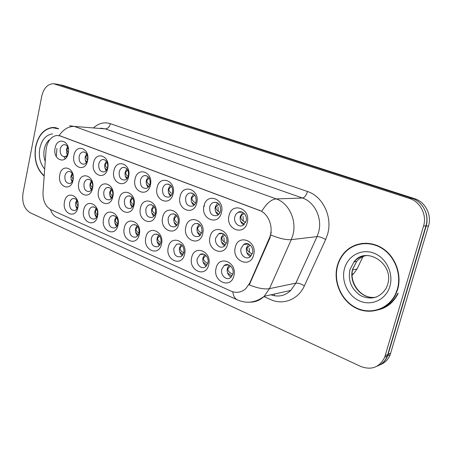 <?xml version="1.0" encoding="UTF-8"?>
<svg xmlns="http://www.w3.org/2000/svg" width="452" height="452" viewBox="0 0 452 452"><rect width="100%" height="100%" fill="white"/><g stroke="black" fill="none" stroke-linecap="round" stroke-linejoin="round"><path stroke-width="0.68" d="M77.851 207.564C75.62 219.717 61.732 213.412 64.512 201.728C66.563 189.67 80.637 195.609 77.851 207.564M78.038 203.355C77.224 199.857 75.529 198.258 72.947 198.558C71.28 199.078 70.179 200.468 69.648 202.733C69.331 207.931 71.037 210.519 74.778 210.496C76.382 209.954 77.45 208.575 77.976 206.366L78.111 205.457M139.295 234.481C136.747 247.289 121.142 240.204 124.3 227.91C126.633 215.203 142.465 221.881 139.295 234.481M129.662 228.944C129.391 234.887 131.504 237.611 136.001 237.114L137.894 235.571L139.018 233.029C139.312 227.158 137.25 224.412 132.82 224.785C131.227 225.463 130.176 226.847 129.662 228.944M161.466 244.193C158.799 257.233 142.549 249.854 145.855 237.351C148.29 224.412 164.782 231.367 161.466 244.193M151.296 238.39C151.058 244.651 153.341 247.413 158.149 246.668L161.036 242.645C161.302 236.469 159.07 233.684 154.335 234.277L152.426 235.854L151.296 238.39M184.574 254.312C181.777 267.601 164.844 259.911 168.302 247.182C170.856 234 188.043 241.255 184.574 254.312M173.828 248.233C173.641 254.86 176.122 257.64 181.269 256.583L183.975 252.662C184.196 246.137 181.766 243.317 176.704 244.204L173.828 248.233M118 225.152C115.565 237.735 100.564 230.927 103.593 218.841C105.825 206.355 121.034 212.779 118 225.152M108.875 219.864C108.582 225.531 110.542 228.215 114.757 227.91C116.322 227.26 117.356 225.887 117.87 223.791C118.187 218.192 116.266 215.491 112.107 215.683C110.48 216.305 109.401 217.7 108.875 219.864M97.536 216.186C95.202 228.554 80.778 222 83.676 210.118C85.812 197.852 100.44 204.027 97.536 216.186M88.886 211.135C88.575 216.553 90.4 219.192 94.366 219.045C95.96 218.446 97.016 217.073 97.536 214.909C97.864 209.553 96.073 206.897 92.163 206.954C90.507 207.519 89.417 208.914 88.886 211.135M208.683 264.872C205.745 278.409 188.083 270.392 191.704 257.431C194.377 244.001 212.31 251.566 208.683 264.872M197.309 258.487C195.744 263.996 201.377 269.872 205.428 266.866L207.897 263.115C209.451 257.663 203.988 251.849 199.97 254.595L197.309 258.487M233.848 275.889C230.763 289.692 212.327 281.319 216.118 268.126C218.921 254.431 237.65 262.341 233.848 275.889M221.813 269.189C220.084 275.059 226.531 281.178 230.695 277.534L232.865 274.019C234.577 268.217 228.339 262.16 224.186 265.499L221.813 269.189M73.026 180.252C70.817 192.433 57.048 186.523 59.8 174.788C61.834 162.709 75.789 168.246 73.026 180.252M73.213 176.026C72.433 172.856 70.857 171.348 68.489 171.506C66.693 171.952 65.506 173.393 64.924 175.828C64.568 180.794 66.167 183.354 69.71 183.512C71.456 183.037 72.614 181.608 73.179 179.229L73.213 179.065M92.541 188.309C90.236 200.705 75.93 194.569 78.806 182.636C80.919 170.342 95.423 176.099 92.541 188.309M83.999 183.681C83.648 188.846 85.349 191.456 89.112 191.524C90.852 190.998 92.01 189.563 92.575 187.218C92.942 182.111 91.281 179.484 87.581 179.337C85.773 179.828 84.58 181.28 83.999 183.681M155.912 214.48C153.268 227.559 137.171 220.649 140.436 208.089C142.855 195.117 159.194 201.603 155.912 214.48M145.866 209.163C145.544 215.079 147.663 217.836 152.222 217.429C153.878 216.728 154.974 215.299 155.522 213.141C155.867 207.315 153.799 204.536 149.324 204.801C147.584 205.474 146.431 206.926 145.866 209.163M112.83 196.688C110.418 209.304 95.553 202.925 98.547 190.789C100.756 178.28 115.836 184.263 112.83 196.688M103.819 191.846C103.468 197.23 105.293 199.891 109.294 199.835C111.022 199.253 112.169 197.818 112.734 195.518C113.102 190.202 111.316 187.523 107.39 187.478C105.587 188.026 104.401 189.484 103.819 191.846M133.939 205.406C131.413 218.248 115.949 211.615 119.074 199.27C121.385 186.529 137.075 192.761 133.939 205.406M124.424 200.332C124.085 205.965 126.046 208.677 130.312 208.468C132.012 207.83 133.142 206.389 133.702 204.151C134.058 198.597 132.142 195.869 127.956 195.959C126.176 196.569 125.001 198.027 124.424 200.332M227.616 244.091C224.571 257.934 206.304 250.097 210.056 236.842C212.83 223.113 231.384 230.475 227.616 244.091M215.734 237.944C214.135 243.504 219.791 249.357 223.994 246.408L226.684 242.453C228.266 236.972 222.819 231.181 218.649 233.837L215.734 237.944M202.688 233.797C199.784 247.38 182.292 239.871 185.868 226.853C188.518 213.384 206.281 220.44 202.688 233.797M191.462 227.944C191.23 234.571 193.738 237.39 198.993 236.39L201.954 232.266C202.225 225.757 199.778 222.904 194.626 223.7L192.642 225.362L191.462 227.944M178.811 223.938C176.043 237.26 159.262 230.062 162.686 217.276C165.212 204.061 182.241 210.824 178.811 223.938M168.195 218.361C167.907 224.604 170.206 227.396 175.093 226.734L177.071 225.107L178.252 222.503C178.568 216.361 176.325 213.542 171.528 214.039C169.85 214.773 168.737 216.214 168.195 218.361M253.662 254.849C250.459 268.968 231.379 260.776 235.311 247.272C238.221 233.272 257.612 240.967 253.662 254.849M241.08 248.38C239.306 254.34 245.848 260.442 250.182 256.781L252.515 253.092C254.267 247.233 247.978 241.193 243.662 244.492L241.08 248.38M221.44 212.564C218.423 226.446 200.332 219.141 204.044 205.818C206.79 192.055 225.164 198.886 221.44 212.564M209.711 206.959C209.417 213.559 211.943 216.412 217.288 215.519L219.333 213.807L220.559 211.157C220.887 204.7 218.44 201.801 213.22 202.468C211.457 203.27 210.287 204.767 209.711 206.959M196.75 202.988C193.874 216.604 176.54 209.598 180.082 196.524C182.704 183.02 200.304 189.569 196.75 202.988M185.665 197.654C185.32 203.852 187.625 206.683 192.569 206.135C194.315 205.372 195.479 203.886 196.055 201.677C196.428 195.597 194.196 192.733 189.36 193.094C187.501 193.818 186.269 195.337 185.665 197.654M173.088 193.806C170.353 207.169 153.725 200.451 157.11 187.608C159.612 174.365 176.489 180.642 173.088 193.806M162.607 188.733C162.234 194.597 164.347 197.383 168.941 197.095C170.766 196.411 171.975 194.908 172.574 192.592C172.969 186.829 170.918 184.015 166.421 184.15C164.5 184.795 163.228 186.32 162.607 188.733M150.403 185.009C147.787 198.123 131.826 191.676 135.063 179.06C137.459 166.059 153.652 172.076 150.403 185.009M140.482 180.167C140.092 185.744 142.041 188.484 146.329 188.394C148.194 187.778 149.437 186.269 150.047 183.874C150.454 178.387 148.561 175.625 144.357 175.591C142.408 176.161 141.114 177.692 140.482 180.167M128.622 176.562C126.125 189.439 110.796 183.241 113.893 170.845C116.181 158.081 131.73 163.861 128.622 176.562M119.232 171.946C118.836 177.269 120.644 179.964 124.656 180.015C126.543 179.467 127.803 177.958 128.419 175.506C128.831 170.251 127.068 167.545 123.136 167.387C121.17 167.895 119.865 169.415 119.232 171.946M107.7 168.443C105.316 181.094 90.575 175.139 93.541 162.952C95.734 150.414 110.678 155.974 107.7 168.443M98.802 164.042C98.406 169.15 100.095 171.783 103.864 171.952C105.757 171.461 107.017 169.963 107.638 167.46C108.045 162.421 106.401 159.771 102.7 159.511C100.739 159.963 99.44 161.471 98.802 164.042M87.592 160.646C85.304 173.071 71.122 167.336 73.97 155.358C76.066 143.041 90.44 148.386 87.592 160.646M79.151 156.437C78.761 161.347 80.343 163.935 83.891 164.189C85.778 163.748 87.033 162.262 87.654 159.725C88.055 154.872 86.513 152.279 83.027 151.945C81.077 152.347 79.784 153.844 79.151 156.437M68.241 153.138C66.054 165.347 52.398 159.833 55.121 148.053C57.133 135.945 70.975 141.086 68.241 153.138M68.427 148.951C67.687 146.064 66.235 144.634 64.065 144.663C62.139 145.024 60.862 146.51 60.235 149.115C59.85 153.855 61.336 156.386 64.687 156.708C66.404 156.369 67.608 155.064 68.303 152.793M247.233 222.57C244.063 236.729 225.169 229.096 229.062 215.519C231.938 201.485 251.142 208.621 247.233 222.57M234.814 216.672C233.187 222.265 238.82 228.096 243.182 225.243L246.142 221.056C247.741 215.564 242.357 209.807 238.046 212.316L236.023 214.062L234.814 216.672M64.014 156.725L65.212 158.81M77.032 208.711C75.789 206.959 75.371 204.909 75.783 202.552L76.755 200.174M137.707 235.808C135.798 233.921 135.097 231.492 135.617 228.514L136.967 225.695M159.607 245.538C157.426 243.634 156.612 241.074 157.166 237.865L158.646 234.921M182.433 255.657C179.958 253.742 179.015 251.058 179.602 247.6L181.201 244.555M116.678 226.441C115.011 224.587 114.418 222.282 114.898 219.525L116.124 216.836M96.474 217.412C95.027 215.61 94.525 213.429 94.971 210.881L96.067 208.338M206.248 266.188C203.451 264.284 202.36 261.471 202.976 257.742L204.694 254.606M231.125 277.155C227.961 275.285 226.706 272.341 227.356 268.324L229.175 265.115M72.145 181.749L71.252 179.873L70.919 177.67L71.083 175.879L72.145 173.331M91.4 189.913C90.112 188.156 89.677 186.077 90.106 183.67L91.315 180.941M153.912 216.282C151.945 214.401 151.228 211.943 151.765 208.914L153.426 205.733M111.412 198.377C109.921 196.569 109.407 194.366 109.864 191.761L111.226 188.868M132.233 207.157C130.515 205.31 129.905 202.976 130.402 200.168L131.911 197.123M224.667 245.911C221.791 244.018 220.678 241.176 221.316 237.39L223.418 233.876M200.061 235.633C197.524 233.724 196.558 231.017 197.162 227.503L199.123 224.085M176.5 225.763C174.263 223.864 173.427 221.282 173.997 218.017L175.811 214.711M250.385 256.623C247.131 254.764 245.848 251.792 246.526 247.713L248.753 244.114M218.265 214.903C215.677 212.999 214.7 210.27 215.327 206.717L217.694 202.92M193.931 205.31C191.654 203.411 190.806 200.807 191.399 197.507L193.586 193.829M170.619 196.095C168.619 194.213 167.89 191.738 168.443 188.67L170.455 185.122M148.262 187.241C146.51 185.388 145.889 183.037 146.403 180.19L148.239 176.783M126.803 178.721C125.277 176.913 124.752 174.681 125.232 172.037L126.888 168.788M106.192 170.517C104.87 168.754 104.429 166.652 104.87 164.2L106.356 161.121M86.366 162.607C85.236 160.906 84.869 158.923 85.275 156.663L86.592 153.759M67.297 154.974L66.41 149.403L67.563 146.685M243.696 224.904C240.763 223.011 239.633 220.152 240.3 216.327L242.837 212.423M46.025 150.29L46.398 147.522C48.087 140.374 51.573 136.357 56.845 135.464L60.393 135.962L259.143 210.237C268.77 213.457 274.121 227.977 269.324 238.221L249.815 282.952L245.73 288.749C241.249 292.546 236.311 293.32 230.927 291.077L51.025 209.739C45.482 206.581 42.81 200.79 43.002 192.36L46.025 150.29M362.956 256.629L357.052 268.996L353.441 273.895L352.136 274.952M58.749 128.69L52.681 127.447C44.047 128.6 38.364 135.007 35.623 146.668C33.753 159.324 36.606 169.133 44.172 176.105M337.345 265.629C332.892 281.477 340.966 300.495 355.645 307.936C370.244 315.552 388.856 309.518 395.941 293.981L397.658 289.41C402.003 274.833 395.653 257.222 383.217 248.786C370.815 240.278 354.498 241.956 344.938 252.063C341.345 255.866 338.819 260.392 337.345 265.629M375.29 310.4C385.618 308.902 393.257 303.213 398.201 293.325M53.777 127.532L54.059 127.464M352.498 246.752L355.741 244.922M69.608 125.724L74.377 126.436C68.642 126.227 63.546 129.266 59.088 135.549L261.764 211.304C266.454 203.485 271.273 199.355 276.223 198.908C288.862 203.05 297.043 220.48 292.89 235.04L291.28 239.645L269.454 288.647L264.234 296.286C260.053 300.281 255.233 302.241 249.77 302.173M377.143 366.143C381.872 364.38 385.245 361.029 387.279 356.08L425.959 225.757C429.502 214.694 422.699 201.513 412.009 198.355L59.037 84.547L54.664 83.846M271.251 232.192L269.878 238.159L249.261 284.924C257.759 288.257 264.488 289.5 269.454 288.647L295.851 283.138L317.027 236.611L318.592 232.249C322.621 218.446 314.722 201.948 302.484 198.032L105.299 128.876L100.598 128.187M423.552 226.056C427.112 214.915 420.27 201.643 409.529 198.468L53.517 83.693C47.629 83.987 43.708 88.157 41.737 96.203L22.984 193.309C21.843 202.53 24.261 209.016 30.239 212.768L360.781 366.47C371.595 370.454 379.561 367.374 384.692 357.227L423.552 226.056L425.959 225.757M362.64 243.323L358.702 244.374M55.737 127.69L54.675 127.792M380.092 364.747C384.805 362.99 388.166 359.645 390.183 354.724L428.502 225.898C432.027 214.909 425.259 201.818 414.62 198.677L62.382 85.242L59.771 84.784M377.51 365.934C382.234 364.165 385.607 360.803 387.635 355.848L426.129 226.198C427.536 221.243 427.309 216.338 425.456 211.479M240.673 221.452L244.408 224.277M244.323 213.587L242.023 214.824L240.916 216.564C240.588 218.135 241.374 219.632 243.272 221.051L245.628 222.491M243.272 221.051L243.04 216.35M246.837 252.702L251.222 255.759M250.227 245.103L247.148 247.967C246.815 249.532 247.6 251.013 249.504 252.408L252.182 253.922M249.504 252.408L249.159 248.075M247.572 243.713L247.12 244.091M230.486 265.979L227.961 268.578C227.638 270.11 228.424 271.556 230.311 272.912L232.791 274.302M231.978 276.104L227.565 272.952M56.777 127.95L55.85 127.956M58.472 128.854L52.669 127.718C44.132 128.86 38.51 135.204 35.793 146.736C33.951 159.217 36.748 168.907 44.189 175.817M366.781 243.193L362.668 243.673M397.331 289.28C401.63 274.844 395.336 257.408 383.025 249.069C370.736 240.65 354.577 242.328 345.119 252.357C341.588 256.114 339.096 260.578 337.644 265.748C333.231 281.426 341.22 300.241 355.735 307.609C370.171 315.151 388.573 309.208 395.613 293.862L397.331 289.28M379.2 309.287C387.483 306.902 393.664 301.625 397.749 293.455M215.638 211.587L218.926 214.293M219.028 204.106L215.92 206.948C215.61 208.485 216.395 209.954 218.276 211.355L220.079 212.542M218.276 211.355L218.017 206.897M191.642 202.134L194.546 204.705M194.778 195.027L191.964 197.727C191.671 199.236 192.45 200.682 194.315 202.061L195.626 202.982M168.641 193.072L171.195 195.49M171.511 186.326L168.992 188.885C168.703 190.365 169.489 191.789 171.336 193.145M146.555 184.382L148.793 186.642M149.177 177.986L146.928 180.393C146.657 181.851 147.437 183.246 149.267 184.585M205.875 255.51L203.558 257.99C203.247 259.493 204.033 260.917 205.903 262.25L207.818 263.42M207.027 265.2L203.14 262.154M182.263 245.481L180.156 247.832C179.862 249.312 180.647 250.713 182.501 252.03L183.902 252.95M183.15 254.713L179.726 251.804M159.596 235.871L157.703 238.091C157.42 239.543 158.2 240.916 160.036 242.221M160.262 244.622L157.256 241.871M137.82 226.65L136.131 228.729C135.866 230.158 136.64 231.509 138.459 232.797M138.312 234.916L135.679 232.334M221.57 242.136L225.424 245.103M224.746 234.899L221.915 237.639C221.599 239.17 222.384 240.628 224.271 242.006L226.418 243.312M224.271 242.006L223.966 237.662M197.366 232.017L200.761 234.854M200.321 225.13L197.739 227.74C197.439 229.243 198.219 230.678 200.089 232.034L201.705 233.096M174.161 222.322L177.15 225.006M176.879 215.773L174.551 218.243C174.263 219.723 175.048 221.135 176.896 222.469M151.883 213.011L154.511 215.536M154.381 206.801L152.296 209.135C152.019 210.587 152.799 211.971 154.635 213.287M125.345 176.031L127.294 178.122M127.718 169.98L125.735 172.235C125.481 173.67 126.255 175.043 128.069 176.365M104.954 168.008L106.632 169.929M107.079 162.291L105.356 164.392C105.107 165.709 105.796 166.997 107.423 168.268M85.332 160.285L86.767 162.031M87.225 154.906L85.744 156.844L87.485 160.409M66.444 152.855L67.647 154.415M68.105 147.81L66.862 149.578L68.292 152.827M130.492 204.072L132.781 206.423M132.758 198.196L130.91 200.377C130.651 201.807 131.43 203.168 133.244 204.468M109.926 195.484L111.915 197.654M111.972 189.93L110.356 191.964C110.107 193.349 110.864 194.676 112.627 195.953M90.146 187.224L91.852 189.207M91.965 181.987L90.581 183.868C90.343 185.111 90.982 186.337 92.502 187.546M71.1 179.274L72.546 181.066M72.71 174.353L71.54 176.071L73.134 179.438M116.876 217.791L115.396 219.734C115.141 221.135 115.915 222.469 117.718 223.734M117.232 225.571L114.938 223.169M96.728 209.287L95.451 211.078C95.202 212.378 95.903 213.643 97.547 214.869M96.971 216.57L94.988 214.355M77.332 201.112L76.247 202.745L78.004 206.231M77.484 207.892L75.789 205.875M259.143 210.237L259.527 210.214M269.324 238.221L269.878 238.159M249.815 282.952L250.38 282.845M60.393 135.962L60.834 135.99M352.628 269.906L357.052 268.996M307.479 191.495C306.258 195.394 304.591 197.575 302.484 198.032L276.223 198.908L74.377 126.436L105.299 128.876C107.751 128.73 109.446 127.001 110.384 123.684L307.479 191.495C322.762 196.27 332.712 216.847 327.638 234.068L325.672 239.503L304.388 285.85C298.32 299.557 283.144 305.428 270.697 299.608L263.917 296.591M232.786 291.772C233.39 296.184 235.04 298.941 237.729 300.049C247.018 303.868 255.849 302.614 264.234 296.286L290.777 290.41L295.851 283.138C298.173 282.924 301.021 283.828 304.388 285.85M237.125 299.772L57.116 217.485C53.918 216.124 51.714 213.457 50.494 209.479M270.855 235.063C279.573 238.526 286.382 240.057 291.28 239.645L317.027 236.611C319.315 236.577 322.197 237.543 325.672 239.503M56.308 156.658L56.912 148.425M93.762 127.645C98.886 123.147 104.423 121.825 110.384 123.684M409.529 198.468L412.009 198.355M55.455 84.061L59.037 84.547M385.228 355.667L387.805 354.532M274.415 294.032L274.33 295.744M62.382 85.242L60.325 84.959M414.62 198.677L413.105 198.744M428.502 225.898L426.129 226.198M390.703 353.198L388.155 354.317M240.317 216.265L240.916 216.564M246.543 247.645L247.148 247.967M227.961 268.578L227.373 268.251M48.901 140.069C46.601 142.363 45.064 145.42 44.279 149.245C43.494 153.488 43.81 157.533 45.228 161.387M52.607 133.882C46.138 134.741 41.866 139.549 39.787 148.312C38.454 156.697 40.081 163.613 44.675 169.059M366.024 255.561C362.312 256.516 359.187 258.471 356.656 261.425L352.701 268.951C348.023 283.398 362.069 300.507 376.313 297.06M367.917 255.516C362.306 255.555 357.645 257.691 353.944 261.934L349.972 269.511C347.786 280.771 351.453 289.534 360.984 295.806C371.374 300.309 379.748 297.851 386.098 288.421L387.505 284.969M389.873 286.342C393.799 273.285 386.014 257.521 373.697 253.069C361.425 248.425 347.938 255.798 344.52 268.46C340.927 281.054 348 296.207 359.995 301.122C371.934 306.224 386.132 299.467 389.873 286.342M215.344 206.654L215.92 206.948M191.411 197.445L191.964 197.727M168.455 188.608L168.992 188.885M146.42 180.128L146.928 180.393M203.558 257.99L202.993 257.674M180.156 247.832L179.619 247.532M157.703 238.091L157.183 237.797M136.131 228.729L135.628 228.446M221.333 237.323L221.915 237.639M197.179 227.435L197.739 227.74M174.014 217.949L174.551 218.243M151.782 208.847L152.296 209.135M125.244 171.98L125.735 172.235M104.881 164.144L105.356 164.392M85.287 156.607L85.744 156.844M66.421 149.341L66.862 149.578M130.419 200.1L130.91 200.377M109.881 191.693L110.356 191.964M90.117 183.602L90.581 183.868M71.094 175.817L71.54 176.071M115.396 219.734L114.915 219.457M95.451 211.078L94.988 210.807M76.247 202.745L75.8 202.485M66.862 156.787L64.687 156.708M352.136 274.178L353.441 273.895M242.119 212.09L238.046 212.316M65.026 144.713L64.065 144.663M84.145 151.991L83.027 151.945M104.016 159.556L102.7 159.511M124.69 167.421L123.136 167.387M146.216 175.608L144.357 175.591M168.652 184.145L166.421 184.15M192.06 193.049L189.36 193.094M216.525 202.349L213.22 202.468M248.357 243.95L243.662 244.492M174.201 213.898L171.528 214.039M197.835 223.474L194.626 223.7M222.525 233.475L218.649 233.837M129.843 195.919L127.956 195.959M108.988 187.467L107.39 187.478M151.561 204.722L149.324 204.801M88.948 179.342L87.581 179.337M69.67 171.523L68.489 171.506M228.526 264.849L224.186 265.499M203.615 254.137L199.97 254.595M93.779 206.892L92.163 206.954M113.989 215.593L112.107 215.683M179.772 243.888L176.704 244.204M156.929 234.063L154.335 234.277M135.024 224.638L132.82 224.785M74.337 198.53L72.947 198.558M384.692 357.227L387.279 356.08M290.777 290.41C285.071 295.879 278.455 297.343 270.934 294.806M55.619 127.667L52.681 127.447M390.183 354.724L387.635 355.848M387.669 284.398C394.443 263.674 365.623 245.357 353.944 261.934L356.656 261.425L352.865 268.912C348.837 281.963 360.244 298.218 373.538 297.399M396.059 293.732L395.613 293.862M204.547 205.92L203.632 206.474"/></g></svg>
